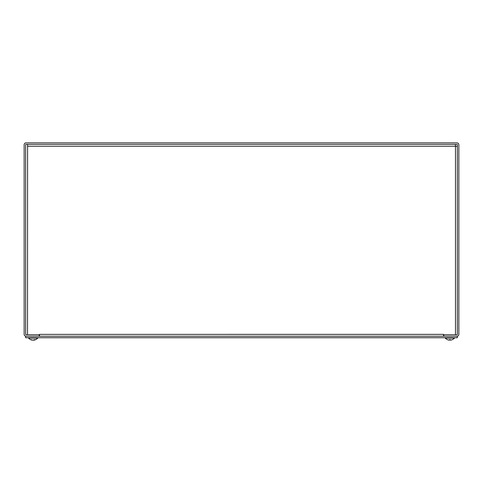 <?xml version="1.0" encoding="UTF-8"?>
<svg xmlns="http://www.w3.org/2000/svg" width="483" height="483" viewBox="0 0 483 483"><rect width="100%" height="100%" fill="white"/><g stroke="black" fill="none" stroke-linecap="round" stroke-linejoin="round"><path stroke-width="0.72" d="M24.15 334.363A1.872 1.872 0 0 0 26.022 336.234L39.141 336.234L39.141 334.737L26.022 334.737A0.374 0.374 0 0 1 25.647 334.363L25.647 144.743A0.374 0.374 0 0 1 26.022 144.369L456.978 144.369A0.374 0.374 0 0 1 457.353 144.743L457.353 334.363A0.374 0.374 0 0 1 456.978 334.737L443.859 334.737L443.859 336.234L456.978 336.234A1.872 1.872 0 0 0 458.85 334.363L458.85 144.743A1.872 1.872 0 0 0 456.978 142.865L26.022 142.865A1.872 1.872 0 0 0 24.15 144.743L24.15 334.363M39.515 336.234L39.515 334.363L443.491 334.357L443.485 336.234M39.515 334.357L39.509 334.737L27.525 334.737L27.597 144.924M443.491 334.357L443.491 334.737L455.475 334.737L455.475 146.24L457.353 146.397M455.324 144.369L455.475 146.24L27.525 146.24M25.647 336.234L25.647 337.732L457.353 337.732L457.353 336.234L25.647 336.234M34.021 340.117L33.937 340.117A6.092 3.574 -96.2 0 0 34.885 339.658L34.154 339.658A6.092 3.296 95.9 0 1 33.212 340.117L32.766 340.117A6.092 4.902 -98.4 0 1 31.395 339.658L30.894 339.658A6.092 5.096 99.1 0 0 32.27 340.117L32.355 340.032M33.073 340.117L33.52 340.117A6.092 4.902 98.4 0 0 33.87 340.044M32.343 340.129A6.092 6.092 0 0 1 28.539 338.076L37.746 338.076L37.746 337.732M449.425 339.567L449.093 340.117L449.456 339.676L449.093 340.117L449.419 340.117M450.295 340.117L450.259 339.676L450.621 340.117L450.283 339.567M447.427 339.658L447.427 339.658A6.092 6.068 -162.2 0 0 449.093 340.117A6.092 6.068 -162.2 0 1 447.469 339.676L447.469 339.676M452.281 339.658L452.281 339.658A6.092 6.068 162.2 0 1 450.621 340.117A6.092 6.068 162.2 0 0 452.245 339.676L452.323 339.658A6.092 6.092 0 0 0 454.461 338.076L454.461 337.732M447.391 339.658A6.092 6.092 0 0 1 445.254 338.076L454.461 338.076M33.581 340.117L33.907 340.117L33.581 340.104M32.705 340.117L32.379 340.117L32.705 340.104M37.746 338.076A6.092 6.092 0 0 1 33.943 340.129L33.913 339.821M449.419 339.676L450.295 339.676L449.413 339.658M35.325 339.676L34.112 339.676M30.96 339.676L31.461 339.676M28.539 338.076L28.539 337.732M445.254 338.076L445.254 337.732"/></g></svg>
